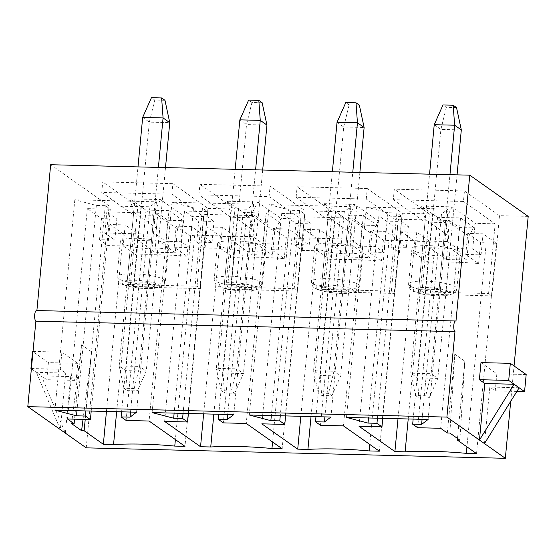 <?xml version="1.0" encoding="UTF-8"?>
<svg xmlns="http://www.w3.org/2000/svg" width="556" height="556" viewBox="0 0 556 556"><rect width="100%" height="100%" fill="white"/><g stroke="black" fill="none" stroke-linecap="round" stroke-linejoin="round"><path stroke-width="0.42" stroke-dasharray="2.78 2.08" d="M456.525 107.579L446.322 107.322L442.986 104.966M457.06 174.855L437.822 378.414L417.417 377.906L410.738 373.194L429.552 174.174M434.229 124.697L440.901 129.409L417.417 377.906L418.856 397.894L429.058 398.145L425.722 395.789L415.52 395.538L418.856 397.894M446.322 107.322L440.901 129.409L461.313 129.916M415.52 395.538L410.738 373.194L431.143 373.702L449.957 174.681M429.058 398.145L437.822 378.414L431.143 373.702L425.722 395.789M359.343 105.153L349.14 104.896L345.797 102.547M359.878 172.436L340.633 375.988L320.228 375.481L313.549 370.776L332.363 171.748M337.04 122.278L343.719 126.983L320.228 375.481L321.674 395.469L331.876 395.726L328.533 393.37L318.331 393.113L321.674 395.469M349.14 104.896L343.719 126.983L364.124 127.498M318.331 393.113L313.549 370.776L333.954 371.283L352.768 172.256M331.876 395.726L340.633 375.988L333.954 371.283L328.533 393.37M262.154 102.728L251.951 102.478L248.615 100.122M262.689 170.011L243.445 373.569L223.039 373.055L216.36 368.35L235.174 169.323M239.851 119.853L246.53 124.565L223.039 373.055L224.485 393.043L234.688 393.3L231.352 390.944L221.149 390.687L224.485 393.043M251.951 102.478L246.53 124.565L266.936 125.072M221.149 390.687L216.36 368.35L236.773 368.857L255.586 169.837M234.688 393.3L243.445 373.569L236.773 368.857L231.352 390.944M164.972 100.309L154.763 100.052L151.427 97.696M165.5 167.585L146.263 371.144L125.858 370.637L119.179 365.924L137.992 166.904M142.67 117.427L149.342 122.139L125.858 370.637L127.296 390.618L137.499 390.875L134.163 388.519L123.96 388.269L127.296 390.618M154.763 100.052L149.342 122.139L169.754 122.647M123.96 388.269L119.179 365.924L139.584 366.432L158.397 167.412M137.499 390.875L146.263 371.144L139.584 366.432L134.163 388.519M121.569 243.055A24.255 4.837 -174.6 0 0 148.104 248.754A24.255 4.837 -174.6 0 0 168.676 245.912A24.255 4.837 -174.6 0 0 167.481 244.202A24.255 4.837 -174.6 0 0 140.946 238.503A24.255 4.837 -174.6 0 0 120.374 241.346A24.255 4.837 -174.6 0 0 121.569 243.055M123.189 245.94L136.025 254.989A99.732 19.884 -174.6 0 1 187.045 256.26L174.209 247.211L189.513 247.587L181.166 241.707L165.862 241.325L155.847 234.257L104.827 232.985L114.842 240.053L99.538 239.671L107.885 245.557L123.189 245.94L125.183 224.902L138.013 233.951L136.025 254.989M107.885 245.557L109.873 224.52L125.183 224.902M31.379 368.816L36.362 372.332L65.698 373.069L60.354 429.6L36.362 372.332L41.373 375.87L70.709 376.6L76.13 380.422L77.75 363.332L61.89 352.15L60.27 369.24L65.698 373.069M227.404 289.273L297.55 291.017L294.207 288.668L224.061 286.917L227.404 289.273L234.986 209.07L207.944 208.396L172.888 183.668L171.894 194.19L101.741 192.439L102.735 181.923L172.888 183.668M130.215 286.847L200.362 288.599L197.026 286.243L126.879 284.491L130.215 286.847L137.798 206.644L102.735 181.923M137.798 206.644L109.101 205.928L50.666 164.722M528.2 216.381L499.503 215.665L464.448 190.944L463.447 201.46L393.3 199.708L394.294 189.193L464.448 190.944M421.775 294.117L491.921 295.868L488.585 293.512L418.439 291.761L421.775 294.117L429.357 213.914L394.294 189.193M429.357 213.914L402.315 213.24L367.259 188.519L366.265 199.034L296.119 197.29L297.112 186.767L367.259 188.519M324.586 291.691L394.732 293.443L391.396 291.087L321.25 289.342L324.586 291.691L332.168 211.495L297.112 186.767M332.168 211.495L305.133 210.821L270.07 186.093L269.076 196.615L198.93 194.864L199.924 184.342L270.07 186.093M234.986 209.07L199.924 184.342M200.362 288.599L207.944 208.396M297.55 291.017L305.133 210.821M394.732 293.443L402.315 213.24M491.921 295.868L499.503 215.665M510.714 401.342L514.057 365.966M86.229 447.851L109.101 205.928M251.402 289.419L255.753 243.403L235.348 242.896L230.997 288.911L251.402 289.419L244.723 284.714L224.318 284.199L230.997 288.911M235.348 242.896L252.042 254.669L254.28 231.004L250.415 217.723L230.65 217.229L198.93 194.864M224.318 284.199L230.907 214.519L254.28 231.004M218.758 245.481A24.255 4.837 -174.6 0 0 245.293 251.18A24.255 4.837 -174.6 0 0 265.865 248.337A24.255 4.837 -174.6 0 0 264.67 246.628A24.255 4.837 -174.6 0 0 238.135 240.922A24.255 4.837 -174.6 0 0 217.563 243.771A24.255 4.837 -174.6 0 0 218.758 245.481M220.378 248.358L233.214 257.414A99.732 19.884 -174.6 0 1 284.227 258.686L271.397 249.63L286.701 250.012L278.354 244.126L263.051 243.743L253.029 236.682L202.016 235.41L212.031 242.472L196.727 242.089L205.074 247.976L220.378 248.358L222.365 227.321L235.202 236.376L233.214 257.414M205.074 247.976L207.061 226.938L222.365 227.321M212.031 242.472L214.018 221.434L198.714 221.052L184.522 211.051L164.639 421.413M196.727 242.089L198.714 221.052M202.016 235.41L204.003 214.373L214.018 221.434M253.029 236.682L255.016 215.645L204.003 214.373M263.051 243.743L265.038 222.706L255.016 215.645M278.354 244.126L280.342 223.088L265.038 222.706M271.397 249.63L273.385 228.592L288.689 228.975L302.047 238.399L291.837 238.142A99.732 19.884 -174.6 0 0 286.222 237.648L284.227 258.686M286.701 250.012L288.689 228.975M273.385 228.592L286.222 237.648M184.522 211.051L207.478 211.621L202.474 208.09L183.07 413.358M202.474 208.09L193.544 207.868L174.139 413.136M207.478 211.621L188.401 413.49M235.202 236.376A99.732 19.884 -174.6 0 0 230.622 236.613L220.419 236.363L203.635 413.872M220.419 236.363L207.061 226.938M230.622 236.613L213.845 414.123M291.837 238.142L272.572 441.999M302.047 238.399L282.156 448.762M193.544 207.868L172.006 202.217L253.626 204.254L247.114 209.202L238.183 208.98L243.194 212.51L266.15 213.08L246.266 423.45M266.15 213.08L280.342 223.088M243.194 212.51L223.31 422.88M238.183 208.98L218.779 414.248M247.114 209.202L227.71 414.47M253.626 204.254L233.742 414.623M172.006 202.217L152.115 412.587M347.604 220.148L324.231 203.67L328.089 216.944L351.461 233.423L347.604 220.148L327.838 219.655L296.119 197.29M349.224 257.087L332.53 245.314L352.942 245.828L369.636 257.602L349.224 257.087L351.461 233.423M324.231 203.67L354.839 204.427L378.212 220.913L371.874 233.93L369.636 257.602M354.839 204.427L348.501 217.452L371.874 233.93M321.25 289.342L327.838 219.655M391.396 291.087L397.985 221.406L366.265 199.034M397.985 221.406L378.212 220.913M341.912 287.132L321.507 286.625L328.179 291.337L348.591 291.844L341.912 287.132L348.501 217.452M328.089 216.944L321.507 286.625M352.942 245.828L348.591 291.844M332.53 245.314L328.179 291.337M315.94 247.906A24.255 4.837 -174.6 0 0 342.475 253.605A24.255 4.837 -174.6 0 0 363.047 250.756A24.255 4.837 -174.6 0 0 361.859 249.046A24.255 4.837 -174.6 0 0 335.324 243.347A24.255 4.837 -174.6 0 0 314.745 246.19A24.255 4.837 -174.6 0 0 315.94 247.906M317.566 250.784L330.403 259.833A99.732 19.884 -174.6 0 1 381.416 261.105L368.579 252.056L383.883 252.438L375.536 246.551L360.232 246.169L350.217 239.108L299.197 237.836L309.219 244.897L293.915 244.515L302.262 250.402L317.566 250.784L319.554 229.746L332.391 238.802L330.403 259.833M302.262 250.402L304.25 229.364L319.554 229.746M309.219 244.897L311.207 223.859L295.903 223.477L281.711 213.469L261.827 423.839M293.915 244.515L295.903 223.477M299.197 237.836L301.192 216.798L311.207 223.859M350.217 239.108L352.205 218.07L301.192 216.798M360.232 246.169L362.22 225.131L352.205 218.07M375.536 246.551L377.524 225.514L362.22 225.131M368.579 252.056L370.567 231.018L385.878 231.4L399.229 240.817L389.026 240.567A99.732 19.884 -174.6 0 0 383.404 240.074L381.416 261.105M383.883 252.438L385.878 231.4M370.567 231.018L383.404 240.074M281.711 213.469L304.667 214.046L299.656 210.509L280.259 415.777M299.656 210.509L290.732 210.286L271.328 415.554M304.667 214.046L285.582 415.916M332.391 238.802A99.732 19.884 -174.6 0 0 327.811 239.038L317.601 238.781L300.824 416.291M317.601 238.781L304.25 229.364M327.811 239.038L311.026 416.548M389.026 240.567L369.754 444.425M399.229 240.817L379.345 451.187M290.732 210.286L269.187 204.643L350.815 206.679L344.296 211.627L335.372 211.405L340.376 214.936L363.339 215.506L343.448 425.875M363.339 215.506L377.524 225.514M340.376 214.936L320.492 425.298M335.372 211.405L315.968 416.673M344.296 211.627L324.892 416.896M350.815 206.679L330.931 417.042M269.187 204.643L249.303 415.005M444.793 222.574L421.42 206.088L425.277 219.363L448.65 235.848L444.793 222.574L425.02 222.08L393.3 199.708M446.412 259.513L429.718 247.74L450.124 248.247L466.818 260.02L446.412 259.513L448.65 235.848M421.42 206.088L452.028 206.853L475.401 223.338L469.055 236.356L466.818 260.02M452.028 206.853L445.683 219.877L469.055 236.356M418.439 291.761L425.02 222.08M488.585 293.512L495.167 223.832L463.447 201.46M495.167 223.832L475.401 223.338M439.094 289.558L418.689 289.05L425.368 293.756L445.773 294.27L439.094 289.558L445.683 219.877M425.277 219.363L418.689 289.05M450.124 248.247L445.773 294.27M429.718 247.74L425.368 293.756M413.129 250.325A24.255 4.837 -174.6 0 0 439.664 256.031A24.255 4.837 -174.6 0 0 460.236 253.182A24.255 4.837 -174.6 0 0 459.041 251.472A24.255 4.837 -174.6 0 0 432.505 245.773A24.255 4.837 -174.6 0 0 411.933 248.615A24.255 4.837 -174.6 0 0 413.129 250.325M414.748 253.209L427.585 262.258A99.732 19.884 -174.6 0 1 478.605 263.53L465.768 254.481L481.072 254.863L472.725 248.977L457.421 248.595L447.406 241.526L396.386 240.255L406.401 247.323L391.097 246.94L399.444 252.827L414.748 253.209L416.743 232.172L429.573 241.221L427.585 262.258M399.444 252.827L401.432 231.789L416.743 232.172M406.401 247.323L408.389 226.285L393.085 225.903L378.893 215.895L359.009 426.264M391.097 246.94L393.085 225.903M396.386 240.255L398.374 219.217L408.389 226.285M447.406 241.526L449.394 220.489L398.374 219.217M457.421 248.595L459.409 227.557L449.394 220.489M472.725 248.977L474.713 227.939L459.409 227.557M465.768 254.481L467.756 233.444L483.06 233.826L496.418 243.243L486.215 242.986A99.732 19.884 -174.6 0 0 480.592 242.492L478.605 263.53M481.072 254.863L483.06 233.826M467.756 233.444L480.592 242.492M378.893 215.895L401.856 216.465L396.845 212.934L377.441 418.202M396.845 212.934L387.914 212.712L368.517 417.98M401.856 216.465L382.771 418.334M429.573 241.221A99.732 19.884 -174.6 0 0 424.992 241.464L414.79 241.207L398.013 418.717M414.79 241.207L401.432 231.789M424.992 241.464L408.215 418.974M486.215 242.986L466.943 446.85M496.418 243.243L476.534 453.613M457.484 438.441L464.788 361.185L454.773 354.116L449.867 433.068M447.316 433.006L454.773 354.116M387.914 212.712L366.376 207.068L448.004 209.098L441.485 214.046L432.554 213.824L437.565 217.361L460.521 217.931L440.637 428.294M460.521 217.931L474.713 227.939M437.565 217.361L417.681 427.724M432.554 213.824L413.157 419.092M441.485 214.046L422.08 419.314M448.004 209.098L428.113 419.467M366.376 207.068L346.492 417.431M36.884 310.547L455.976 321.118M36.87 310.665A5.393 1.737 91.4 0 0 36.508 310.533M480.989 362.602L496.849 373.785L495.236 390.875L489.808 387.052L484.464 443.584M189.513 247.587L191.5 226.556L204.858 235.973L184.974 446.336M99.538 239.671L101.526 218.633L87.341 208.625L110.296 209.195L105.286 205.664L96.362 205.442L74.817 199.792L156.444 201.828L149.925 206.776L141.002 206.554L146.006 210.085L168.961 210.661L149.077 421.024M168.961 210.661L183.153 220.669L167.849 220.287L157.834 213.219L106.815 211.947L116.836 219.015L101.526 218.633M181.166 241.707L183.153 220.669M464.788 361.185L459.882 440.137M516.885 391.417L495.236 390.875M519.144 387.782L489.808 387.052M526.184 374.515L496.849 373.785M153.234 215.304L129.861 198.819L133.718 212.093L157.091 228.579L153.234 215.304L133.461 214.811L101.741 192.439M154.853 252.243L138.159 240.47L158.564 240.977L175.258 252.751L154.853 252.243L157.091 228.579M129.861 198.819L160.469 199.583L183.841 216.069L177.496 229.086L175.258 252.751M160.469 199.583L154.123 212.6L177.496 229.086M126.879 284.491L133.461 214.811M197.026 286.243L203.614 216.555L171.894 194.19M203.614 216.555L183.841 216.069M147.535 282.288L127.129 281.781L133.808 286.486L154.214 287L147.535 282.288L154.123 212.6M133.718 212.093L127.129 281.781M158.564 240.977L154.214 287M138.159 240.47L133.808 286.486M230.907 214.519L227.043 201.244L257.657 202.009L251.312 215.026L244.723 284.714M251.312 215.026L274.685 231.511L272.447 255.176L252.042 254.669M255.753 243.403L272.447 255.176M227.043 201.244L250.415 217.723M294.207 288.668L300.796 218.981L269.076 196.615M300.796 218.981L281.03 218.487L274.685 231.511M257.657 202.009L281.03 218.487M224.061 286.917L230.65 217.229M96.362 205.442L76.957 410.71M74.817 199.792L54.933 410.161M156.444 201.828L136.561 412.198M149.925 206.776L130.521 412.045M141.002 206.554L121.597 411.822M146.006 210.085L126.122 420.454M204.858 235.973L194.656 235.716L175.383 439.581M194.656 235.716A99.732 19.884 -174.6 0 0 189.033 235.223L187.045 256.26M138.013 233.951A99.732 19.884 -174.6 0 0 133.433 234.194L116.656 411.697M133.433 234.194L123.23 233.937L106.453 411.447M83.032 419.377L91.601 351.878L85.221 419.432M123.23 233.937L109.873 224.52M87.341 208.625L67.45 418.988M91.601 351.878L81.586 344.81L74.56 419.168M110.296 209.195L91.212 411.065M105.286 205.664L85.881 410.933M174.209 247.211L176.196 226.174L191.5 226.556M176.196 226.174L189.033 235.223M165.862 241.325L167.849 220.287M155.847 234.257L157.834 213.219M104.827 232.985L106.815 211.947M114.842 240.053L116.836 219.015M31.407 368.524L60.27 369.24M70.709 376.6L65.365 433.138L41.373 375.87L46.801 379.692L76.13 380.422M46.801 379.692L48.414 362.602L77.75 363.332M48.414 362.602L32.554 351.42M33.019 351.427L61.89 352.15M71.578 423.637L81.586 344.81M122.82 283.942A18.869 3.76 5.4 0 1 144.539 281.044A18.869 3.76 5.4 0 1 154.665 288.182A18.869 3.76 5.4 0 1 122.82 283.942M118.213 278.556A24.255 4.837 5.4 0 1 117.017 276.846A24.255 4.837 5.4 0 1 141.627 274.316A24.255 4.837 5.4 0 1 165.32 281.412A24.255 4.837 5.4 0 1 144.748 284.255A24.255 4.837 5.4 0 1 118.213 278.556M414.38 291.212A18.869 3.76 5.4 0 1 436.099 288.314A18.869 3.76 5.4 0 1 446.218 295.451A18.869 3.76 5.4 0 1 414.38 291.212M409.772 285.826A24.255 4.837 5.4 0 1 408.577 284.116A24.255 4.837 5.4 0 1 433.187 281.586A24.255 4.837 5.4 0 1 456.879 288.682A24.255 4.837 5.4 0 1 436.307 291.525A24.255 4.837 5.4 0 1 409.772 285.826M317.191 288.786A18.869 3.76 5.4 0 1 338.917 285.888A18.869 3.76 5.4 0 1 349.036 293.026A18.869 3.76 5.4 0 1 317.191 288.786M312.583 283.4A24.255 4.837 5.4 0 1 311.395 281.69A24.255 4.837 5.4 0 1 335.998 279.161A24.255 4.837 5.4 0 1 359.697 286.257A24.255 4.837 5.4 0 1 339.125 289.106A24.255 4.837 5.4 0 1 312.583 283.4M220.002 286.368A18.869 3.76 5.4 0 1 241.728 283.463A18.869 3.76 5.4 0 1 251.847 290.6A18.869 3.76 5.4 0 1 220.002 286.368M215.401 280.982A24.255 4.837 5.4 0 1 214.206 279.272A24.255 4.837 5.4 0 1 238.809 276.735A24.255 4.837 5.4 0 1 262.508 283.838A24.255 4.837 5.4 0 1 241.936 286.681A24.255 4.837 5.4 0 1 215.401 280.982M120.374 241.346L117.017 276.846C117.524 280.474 118.588 282.552 120.207 283.087C121.104 284.144 124.711 285.409 131.021 286.896C135.956 287.959 145.45 289.092 153.936 288.474L162.067 286.389C161.824 286.514 164.534 285.436 165.32 281.412L168.676 245.912M411.933 248.615L408.577 284.116C409.084 287.744 410.147 289.822 411.767 290.357C412.663 291.413 416.27 292.678 422.574 294.166C427.515 295.229 437.009 296.362 445.495 295.743L453.627 293.658C453.383 293.783 456.094 292.706 456.879 288.682L460.236 253.182M314.745 246.19L311.395 281.69C311.895 285.318 312.958 287.396 314.578 287.938C315.481 288.988 319.081 290.26 325.392 291.74C330.327 292.81 339.82 293.936 348.306 293.318L356.445 291.24C356.201 291.365 358.905 290.281 359.697 286.257L363.047 250.756M217.563 243.771L214.206 279.272C214.713 282.893 215.777 284.978 217.396 285.513C218.293 286.562 221.893 287.834 228.203 289.322C233.145 290.385 242.638 291.518 251.124 290.892L259.256 288.814C259.013 288.939 261.716 287.862 262.508 283.838L265.865 248.337"/><path stroke-width="0.83" d="M429.552 174.174L434.229 124.697L442.986 104.966L453.189 105.223L456.525 107.579L461.313 129.916L457.06 174.855M449.957 174.681L454.634 125.211L434.229 124.697M461.313 129.916L454.634 125.211L453.189 105.223M332.363 171.748L337.04 122.278L345.797 102.547L356 102.797L359.343 105.153L364.124 127.498L359.878 172.436M352.768 172.256L357.445 122.786L337.04 122.278M364.124 127.498L357.445 122.786L356 102.797M235.174 169.323L239.851 119.853L248.615 100.122L258.818 100.379L262.154 102.728L266.936 125.072L262.689 170.011M255.586 169.837L260.257 120.36L239.851 119.853M266.936 125.072L260.257 120.36L258.818 100.379M137.992 166.904L142.67 117.427L151.427 97.696L161.629 97.953L164.972 100.309L169.754 122.647L165.5 167.585M158.397 167.412L163.075 117.941L142.67 117.427M169.754 122.647L163.075 117.941L161.629 97.953M173.66 418.23L152.115 412.587L233.742 414.623L227.23 419.572L218.299 419.342L223.31 422.88L246.266 423.45L282.156 448.762L271.953 448.504A99.732 19.884 -174.6 0 0 210.738 446.982L200.535 446.725L164.639 421.413L187.594 421.99L182.59 418.453L173.66 418.23L174.139 413.136M457.331 440.067L459.882 440.137L449.867 433.068L447.316 433.006L440.637 428.294L417.681 427.724L412.67 424.193L421.601 424.416L428.113 419.467L346.492 417.431L368.03 423.081L376.961 423.304L381.965 426.834L359.009 426.264L394.906 451.576L405.109 451.826A99.732 19.884 -174.6 0 1 466.331 453.355L476.534 453.613L457.331 440.067L457.484 438.441M270.848 420.656L249.303 415.005L330.931 417.042L324.412 421.99L315.488 421.768L320.492 425.298L343.448 425.875L379.345 451.187L369.142 450.93A99.732 19.884 -174.6 0 0 307.92 449.408L297.717 449.151L261.827 423.839L284.783 424.409L279.772 420.878L270.848 420.656L271.328 415.554M103.346 444.307L84.144 430.761L81.593 430.698L71.578 423.637L74.129 423.7L67.45 418.988L90.413 419.565L85.402 416.034L76.471 415.812L54.933 410.161L136.561 412.198L130.041 417.146L121.111 416.924L126.122 420.454L149.077 421.024L184.974 446.336L174.772 446.086A99.732 19.884 -174.6 0 0 113.549 444.557L103.346 444.307L106.453 411.447M519.144 387.782L484.464 443.584L479.453 440.053L484.797 383.515L514.133 384.252L524.565 391.605L526.184 374.515L510.325 363.332L508.705 380.422L514.133 384.252L479.453 440.053L446.899 417.097L27.8 406.644L86.229 447.851L505.334 458.304L510.714 401.342M484.464 443.584L505.334 458.304M36.884 310.547L50.666 164.722L469.771 175.175L528.2 216.381L514.057 365.966M183.07 413.358L182.59 418.453M188.401 413.49L187.594 421.99M203.635 413.872L200.535 446.725M213.845 414.123L210.738 446.982M272.572 441.999L271.953 448.504M218.779 414.248L218.299 419.342M227.71 414.47L227.23 419.572M280.259 415.777L279.772 420.878M285.582 415.916L284.783 424.409M300.824 416.291L297.717 449.151M311.026 416.548L307.92 449.408M369.754 444.425L369.142 450.93M315.968 416.673L315.488 421.768M324.892 416.896L324.412 421.99M377.441 418.202L376.961 423.304M368.517 417.98L368.03 423.081M382.771 418.334L381.965 426.834M398.013 418.717L394.906 451.576M408.215 418.974L405.109 451.826M466.943 446.85L466.331 453.355M413.157 419.092L412.67 424.193M422.08 419.314L421.601 424.416M455.607 320.986L36.508 310.533A5.393 1.737 91.4 0 0 34.66 315.308A5.393 1.737 91.4 0 0 35.876 321.187L454.982 331.633A5.393 1.737 -88.6 0 1 453.765 325.76A5.393 1.737 -88.6 0 1 455.607 320.986A5.393 1.737 -88.6 0 1 455.976 321.118L469.771 175.175M446.899 417.097L454.982 331.633M27.8 406.644L35.876 321.187M484.797 383.515L479.376 379.692L480.989 362.602L510.325 363.332M524.565 391.605L516.885 391.417M508.705 380.422L479.376 379.692M76.957 410.71L76.471 415.812M130.521 412.045L130.041 417.146M121.597 411.822L121.111 416.924M175.383 439.581L174.772 446.086M116.656 411.697L113.549 444.557M85.221 419.432L84.144 430.761M74.56 419.168L74.129 423.7M91.212 411.065L90.413 419.565M85.881 410.933L85.402 416.034M33.019 351.427L32.554 351.42L30.941 368.51L31.407 368.524M30.941 368.51L31.379 368.816M81.593 430.698L83.032 419.377"/></g></svg>
